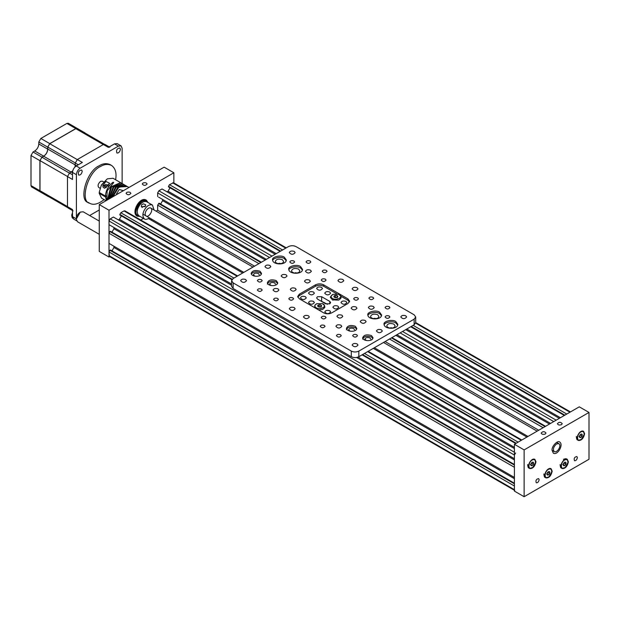 <?xml version="1.0" encoding="UTF-8"?>
<svg xmlns="http://www.w3.org/2000/svg" width="620" height="620" viewBox="0 0 620 620"><rect width="100%" height="100%" fill="white"/><g stroke="black" fill="none" stroke-linecap="round" stroke-linejoin="round"><path stroke-width="0.93" d="M109.709 256.626L109.004 257.037L99.27 251.418L99.27 204.608L164.137 167.16L173.864 172.771L173.864 182.962M109.004 257.037L109.004 210.226L173.864 172.771M146.545 200.338L146.041 199.981C139.81 196.447 131.068 212.311 136.819 215.969L137.376 216.225M99.27 204.608L109.004 210.226M142.972 183.024L142.267 184.008C143.84 185.829 145.452 185.829 147.087 184.008C146.506 182.691 145.134 182.365 142.972 183.024M126.759 192.386L126.054 193.37C127.627 195.192 129.231 195.192 130.867 193.37C130.293 192.053 128.921 191.727 126.759 192.386M166.989 191.82L168.059 191.2L276.233 253.65M406.79 329.026L560.41 417.725M168.059 191.2L170.213 187.465M280.666 251.092L168.508 186.341L168.508 186.915L280.17 251.379M410.727 326.756L564.347 415.446M411.223 326.469L564.843 415.16M168.508 186.341L169.469 184.675L282.588 249.984M413.145 325.361L566.765 414.052M286.269 247.853L173.507 182.753L169.469 184.675M514.406 489.692L514.763 490.474L109.352 256.417L109.004 251.96L514.406 486.018L514.406 489.692L109.004 255.634M514.406 483.228L110.461 250.007L109.957 250.294L514.406 483.802M109.957 250.294L109.004 251.96M113.948 246.241L113.948 247.473L514.406 478.679M113.948 247.473L111.786 251.216M109.004 243.389L514.406 477.446L514.406 467.294L109.004 233.236L109.004 243.389L514.406 477.446M514.406 464.504L110.461 231.283L109.957 231.57L514.406 465.078M109.957 231.57L109.004 233.236M113.948 227.517L113.948 228.749L514.406 459.955M113.948 228.749L111.786 232.485M514.406 458.722L109.004 224.657L514.406 458.722L514.406 455.049L515.623 452.941M109.004 224.657L109.004 220.991L514.406 455.049M231.57 285.278L113.398 217.047L110.213 218.883L109.004 220.991M356.639 357.484L514.406 448.57M118.343 219.906L119.412 219.286L231.57 284.045M358.081 357.081L514.406 447.338M119.412 219.286L121.567 215.551M232.19 279.279L119.862 214.427L119.862 215.001L231.88 279.674M362.08 354.841L515.701 443.532M362.576 354.555L516.197 443.246M119.862 214.427L120.823 212.761L233.942 278.07M364.498 353.447L518.119 442.137M120.823 212.761L124 210.924L237.119 276.233M237.623 275.947L124.86 210.839L124 210.924M148.459 218.573L242.73 272.994M373.287 348.37L526.907 437.061M143.46 218.418L140.717 219.999M150.776 219.906L151.846 219.286L243.799 272.374L142.856 214.094M374.356 347.75L527.976 436.449L374.356 347.75M261.369 262.237L159.108 203.197L157.65 205.15L157.65 210.226L254.549 266.174M385.105 341.543L538.726 430.241M157.65 210.226L156.07 211.133M157.65 205.15L258.943 263.632M389.5 339.008L543.128 427.699M158.612 203.484L260.865 262.524M391.422 337.9L545.042 426.591M391.925 337.613L545.546 426.304M162.595 199.431L162.595 200.663L265.306 259.966M395.862 335.342L549.483 424.034M162.595 200.663L160.441 204.399M158.612 197.129L266.375 259.346L158.612 197.129M396.932 334.722L550.552 423.414L396.932 334.722M275.164 254.27L162.045 188.96L158.867 190.797L157.65 192.905L157.65 196.571M405.72 329.646L559.341 418.337M275.481 284.099L274.621 282.906C271.994 282.1 270.336 282.503 269.63 284.099L271.041 285.541M259.261 274.738L258.408 273.544C255.781 272.738 254.115 273.141 253.417 274.738L254.82 276.179M298.584 269.072C294.872 267.941 292.524 268.499 291.532 270.762C291.663 273.808 299.762 273.963 299.793 270.762L298.584 269.072M282.363 259.71C278.659 258.571 276.311 259.137 275.319 261.4C275.451 264.446 283.549 264.601 283.572 261.4L282.363 259.71M281.379 263.508L277.52 263.508M231.57 280.713L231.57 286.324L233.128 288.502L351.3 356.725C353.803 357.895 356.314 357.895 358.825 356.725L414.152 324.779L415.71 322.609L415.71 316.99L414.152 314.813L295.98 246.59C293.477 245.419 290.966 245.419 288.463 246.59L233.128 278.535L231.57 280.713L233.128 282.883L351.3 351.106C353.803 352.276 356.314 352.276 358.825 351.106L414.152 319.161L415.71 316.99M347.952 303.513L349.61 301.204L347.952 298.887L323.57 284.812C320.904 283.565 318.231 283.565 315.565 284.812L299.328 294.182L297.67 296.5L299.328 298.809L323.71 312.883C326.376 314.131 329.05 314.131 331.723 312.883L347.952 303.513M395.808 321.555C392.398 318.889 382.935 321.362 384.059 324.369C384.276 329.437 397.776 329.708 397.823 324.369L395.808 321.555M379.587 312.193C376.177 309.527 366.722 312 367.846 315.007C368.063 320.075 381.563 320.346 381.602 315.007L379.587 312.193M371.481 335.598C366.846 334.18 363.909 334.878 362.677 337.706C362.84 341.512 372.961 341.713 372.992 337.706L371.481 335.598M355.268 326.236C350.633 324.818 347.696 325.515 346.456 328.344C346.619 332.149 356.748 332.351 356.779 328.344L355.268 326.236M276.202 280.589C271.568 279.171 268.63 279.868 267.398 282.697C267.561 286.502 277.683 286.704 277.714 282.697L276.202 280.589M259.989 271.227C255.355 269.808 252.417 270.506 251.178 273.335C251.34 277.14 261.469 277.341 261.501 273.335L259.989 271.227M300.529 266.546C297.12 263.88 287.657 266.352 288.781 269.359C288.998 274.428 302.498 274.699 302.545 269.359L300.529 266.546M284.309 257.184C280.899 254.518 271.444 256.99 272.567 259.997C272.785 265.065 286.285 265.337 286.324 259.997L284.309 257.184M293.919 260.997C291.749 260.33 290.385 260.663 289.803 261.981C291.439 263.802 293.043 263.802 294.624 261.981L293.919 260.997M310.139 260.997C307.969 260.338 306.606 260.663 306.024 261.981C307.66 263.802 309.264 263.802 310.845 261.981L310.139 260.997M326.353 270.359C324.19 269.7 322.819 270.026 322.245 271.343C323.88 273.164 325.485 273.164 327.058 271.343L326.353 270.359M325.345 279.139C323.183 278.481 321.811 278.806 321.23 280.124C322.865 281.945 324.477 281.945 326.05 280.124L325.345 279.139M277.706 298.453C275.544 297.786 274.172 298.112 273.591 299.429C275.226 301.258 276.838 301.258 278.411 299.437L277.706 298.453M292.911 297.863C290.749 297.205 289.377 297.53 288.804 298.848C290.439 300.669 292.043 300.669 293.617 298.848L292.911 297.863M261.485 279.721C259.323 279.062 257.951 279.387 257.37 280.705C259.005 282.526 260.617 282.526 262.19 280.705L261.485 279.721M261.485 289.083C259.323 288.424 257.951 288.75 257.377 290.067C259.013 291.896 260.617 291.896 262.19 290.067L261.485 289.083M372.984 297.282C370.822 296.624 369.45 296.949 368.869 298.267C370.504 300.088 372.116 300.088 373.69 298.267L372.984 297.282M357.779 297.863C355.609 297.205 354.245 297.53 353.663 298.848C355.299 300.669 356.903 300.669 358.484 298.848L357.779 297.863M325.345 316.588C323.183 315.929 321.811 316.254 321.23 317.572C322.865 319.393 324.477 319.393 326.05 317.572L325.345 316.588M324.338 325.368C322.168 324.71 320.803 325.035 320.222 326.353C321.858 328.174 323.462 328.174 325.043 326.353L324.338 325.368M340.55 334.73C338.388 334.072 337.017 334.397 336.443 335.714C338.078 337.536 339.683 337.536 341.256 335.714L340.55 334.73M356.771 334.738C354.609 334.072 353.237 334.397 352.656 335.722C354.291 337.544 355.903 337.544 357.476 335.722L356.771 334.738M389.197 306.644C387.035 305.986 385.663 306.311 385.09 307.629C386.725 309.45 388.329 309.45 389.903 307.629L389.197 306.644M389.205 316.014C387.035 315.347 385.671 315.673 385.09 316.99C386.725 318.82 388.329 318.82 389.91 316.998L389.205 316.014M294.283 251.426C291.656 250.62 289.997 251.022 289.292 252.619C291.276 254.835 293.229 254.835 295.143 252.619L294.283 251.426M269.964 265.469C267.336 264.663 265.67 265.065 264.972 266.662C266.957 268.879 268.902 268.879 270.816 266.662L269.964 265.469M286.176 274.831C283.549 274.024 281.883 274.428 281.185 276.024C283.17 278.24 285.123 278.24 287.037 276.024L286.176 274.831M310.504 270.149C307.877 269.344 306.21 269.747 305.513 271.343C307.497 273.56 309.442 273.56 311.356 271.343L310.504 270.149M309.488 280.093C306.861 279.295 305.203 279.69 304.498 281.294C306.489 283.503 308.435 283.503 310.349 281.294L309.488 280.093M342.938 279.512C340.303 278.706 338.644 279.108 337.939 280.705C339.93 282.922 341.876 282.922 343.79 280.705L342.938 279.512M357.128 287.711C354.501 286.905 352.842 287.3 352.137 288.904C354.129 291.121 356.074 291.121 357.988 288.904L357.128 287.711M356.12 307.016C353.493 306.21 351.827 306.613 351.129 308.21C353.113 310.426 355.066 310.426 356.981 308.21L356.12 307.016M373.349 306.435C370.721 305.629 369.055 306.024 368.358 307.629C370.341 309.845 372.295 309.845 374.201 307.629L373.349 306.435M365.242 320.478C362.615 319.672 360.949 320.067 360.251 321.672C362.235 323.888 364.18 323.888 366.094 321.672L365.242 320.478M381.455 329.84C378.828 329.034 377.162 329.437 376.464 331.034C378.448 333.25 380.401 333.25 382.315 331.034L381.455 329.84M405.782 315.797C403.155 314.991 401.489 315.386 400.791 316.99C402.775 319.207 404.721 319.207 406.635 316.99L405.782 315.797M357.128 343.883C354.501 343.077 352.842 343.48 352.137 345.077C354.129 347.293 356.074 347.293 357.988 345.077L357.128 343.883M340.915 325.159C338.288 324.353 336.621 324.756 335.924 326.353C337.908 328.569 339.861 328.569 341.775 326.353L340.915 325.159M341.922 315.216C339.295 314.41 337.637 314.805 336.931 316.409C338.915 318.618 340.868 318.618 342.783 316.409L341.922 315.216M308.481 315.797C305.854 314.991 304.188 315.386 303.49 316.99C305.474 319.207 307.427 319.207 309.341 316.99L308.481 315.797M294.283 307.597C291.656 306.792 289.997 307.195 289.292 308.791C291.276 311.007 293.229 311.007 295.143 308.799L294.283 307.597M295.298 288.292C292.663 287.486 291.005 287.889 290.3 289.486C292.291 291.702 294.237 291.702 296.151 289.486L295.298 288.292M278.07 288.874C275.443 288.067 273.776 288.471 273.079 290.067C275.063 292.284 277.016 292.284 278.923 290.067L278.07 288.874M245.636 279.512C243.009 278.706 241.343 279.108 240.645 280.705C242.629 282.922 244.582 282.922 246.496 280.705L245.636 279.512M327.469 304.288L319.812 300.429M376.658 318.51L372.798 318.51M305.42 296.709L306.272 297.902C304.358 300.111 302.413 300.111 300.429 297.902C301.126 296.298 302.793 295.903 305.42 296.709M313.526 301.39L314.379 302.583C312.472 304.8 310.519 304.792 308.535 302.583C309.233 300.979 310.899 300.584 313.526 301.39M329.786 310.775L330.638 311.969C328.724 314.185 326.779 314.185 324.787 311.969C325.492 310.364 327.159 309.969 329.786 310.775M345.999 301.413L346.851 302.606C344.945 304.823 342.992 304.823 341.008 302.606C341.705 301.002 343.372 300.607 345.999 301.413M337.892 306.094L338.745 307.288C336.831 309.504 334.885 309.504 332.901 307.288C333.599 305.683 335.265 305.288 337.892 306.094M313.526 292.028L314.379 293.221C312.472 295.43 310.519 295.43 308.535 293.221C309.233 291.617 310.899 291.222 313.526 292.028M329.739 292.028L330.599 293.221C328.685 295.43 326.74 295.43 324.748 293.221C325.454 291.617 327.112 291.222 329.739 292.028M321.633 287.347L322.493 288.54C320.579 290.749 318.626 290.749 316.642 288.54C317.339 286.936 319.006 286.541 321.633 287.347M350.099 331.188L348.696 329.747C349.393 328.143 351.06 327.748 353.687 328.553L354.539 329.747M366.319 340.55L364.909 339.109C365.606 337.505 367.272 337.11 369.9 337.916L370.76 339.109M377.642 314.72L378.851 316.409C378.828 319.61 370.729 319.447 370.597 316.409C371.589 314.146 373.938 313.581 377.642 314.72M393.863 324.082L395.072 325.771C395.041 328.972 386.942 328.817 386.81 325.771C387.802 323.508 390.151 322.942 393.863 324.082M286.215 260.695L284.309 258.587C281.426 256.207 272.567 257.928 272.676 260.695M302.436 270.056L300.529 267.949C297.639 265.569 288.781 267.29 288.889 270.056M261.353 274.04L259.989 272.63C256.169 271.235 253.286 271.707 251.325 274.04M277.566 283.402L276.202 281.992C271.568 280.573 268.63 281.279 267.398 284.099M356.632 329.042L355.268 327.639C350.633 326.221 347.696 326.918 346.456 329.747M372.845 338.404L371.481 337.001C366.846 335.583 363.909 336.28 362.677 339.109M381.494 315.704L379.587 313.596C376.704 311.217 367.846 312.937 367.954 315.704M397.714 325.066L395.808 322.958C392.917 320.579 384.059 322.299 384.168 325.066M336.73 293.818L323.57 286.215C320.904 284.967 318.231 284.967 315.565 286.215L299.328 295.585L297.801 297.197M349.478 301.901L347.952 300.297L340.729 296.127M325.647 303.8L329.786 303.8L330.638 302.606L329.786 301.413L321.633 296.709L317.502 296.709L316.642 297.902L317.502 299.096L325.647 303.8M324.353 302.49L323.865 302.769M556.566 443.904L558.86 443.68C561.929 445.486 557.279 453.189 554.272 451.624C552.645 449.415 553.412 446.842 556.566 443.904M99.681 192.743L99.2 193.3L105.454 196.912L106.516 200.423M99.2 193.3L101.564 198.137L106.02 200.71M120.567 182.637L110.771 186.915L107.446 199.888M120.288 182.466L113.034 178.273L107.299 178.839L101.316 185.333L99.2 192.456L105.431 196.059C105.942 190.154 108.508 185.535 113.134 182.21L113.7 182.536L107.167 190.867L106.795 200.26M103.168 187.356L104.703 188.248L109.686 183.311L105.888 181.404L102.804 185.706L103.168 187.356M122.186 183.574L113.073 186.992L108.725 199.144M107.857 199.648L111.577 186.93L120.853 182.792L121.908 183.396M123.806 184.512L115.398 187.155L110.321 198.23M109.252 198.842L113.886 187.038L122.473 183.729L123.527 184.334M125.426 185.45L117.769 187.364L112.22 197.129M110.949 197.865L116.219 187.217L124.101 184.667L125.155 185.272M112.964 196.695L118.614 187.449L125.721 185.597L126.775 186.209L121.241 186.891L127.34 186.535L128.952 187.465M106.02 195.711L105.431 196.059M113.134 182.21L113.134 182.916M108.128 186.186L104.865 185.675L104.292 186.473L106.4 187.597M99.2 192.456L101.378 185.047L107.299 178.839M105.454 196.912L105.997 196.602M120.326 192.448L116.583 194.432M123.372 190.689L119.28 189.488L116.591 193.665L116.676 194.556M108.934 185.233L105.71 184.512L102.835 186.217M72.718 170.888L69.51 173.065L67.487 176.576L72.517 179.475L72.517 172.43C72.749 169.694 73.997 167.54 76.245 165.966L82.352 162.44L77.322 159.542L75.291 163.052L75.012 166.919M76.593 220.759L73.61 219.031L72.517 216.62L72.517 209.568L67.487 206.669L68.084 207.979L73.106 210.878M99.975 188.185L98.751 187.472C97.456 185.721 98.061 183.675 100.564 181.342L102.393 181.164L103.617 181.877M104.129 199.617C98.239 204.189 93.411 205.398 89.652 203.236C79.616 201.562 87.831 171.632 100.564 166.486C104.307 164.168 107.95 163.812 111.499 165.408C115.436 168.26 116.808 173.05 115.599 179.754M88.35 202.492C78.314 200.81 86.529 170.888 99.27 165.734C103.005 163.417 106.648 163.06 110.197 164.657L111.492 165.4M76.407 217.651L76.407 174.677C76.64 171.942 77.888 169.787 80.135 168.214L118.404 146.119L121.04 145.855L122.132 148.273L122.132 183.543M109.841 147.258L104.811 144.351L103.377 144.499L77.322 159.542M103.377 144.499L108.407 147.397L114.514 143.871L117.149 143.608L121.04 145.855M99.27 209.971L89.644 215.528M67.487 176.576L67.487 206.669M120.45 149.273L119.838 147.932C116.971 148.482 115.994 150.172 116.917 153C118.653 153.194 119.831 151.954 120.45 149.273M82.227 171.345L81.623 170.004C78.748 170.554 77.771 172.244 78.694 175.065C80.437 175.258 81.608 174.018 82.227 171.345M77.593 128.766L75.81 128.58L49.755 143.623L47.724 147.134L47.724 149.133C47.469 152.101 46.12 154.442 43.671 156.155L41.943 157.147L39.92 160.658L39.92 190.751L40.974 192.192M47.98 196.238L48.779 196.703M85.397 133.277L84.599 132.812M48.368 196.463L67.735 207.646M104.757 144.452L77.19 128.534L75.81 128.673L49.755 143.716L47.81 147.087L47.81 149.079C47.546 152.117 46.167 154.504 43.671 156.248L41.943 157.24L39.998 160.611L39.998 190.704L40.571 191.96L68.138 207.878M40.509 192.06L31.597 186.915L31 185.605L31 155.512L33.03 152.001L34.751 151.001C37.2 149.296 38.549 146.956 38.804 143.98L38.804 141.988L40.835 138.477L66.898 123.426L68.332 123.287L77.244 128.441M48.321 196.571L39.386 191.417M76.268 219.007L76.268 218.914C76.469 216.047 77.764 213.799 80.158 212.179L80.244 212.133M99.27 221.084L83.189 211.8L80.321 212.079L76.268 219.108L77.454 221.728L99.27 234.321M149.443 217.899C147.258 219.403 145.592 219.759 144.437 218.976L138.756 215.698C136.222 212.73 136.834 208.816 140.593 203.957C142.592 201.779 144.661 201.058 146.785 201.794L152.458 205.073L154.031 209.955M144.437 218.976C141.895 216.008 142.507 212.094 146.266 207.227C148.273 205.049 150.334 204.337 152.458 205.073M151.443 208.863C152.97 211.397 148.18 217.969 146.15 216C143.166 214.101 147.653 206.522 150.738 208.056L252.976 267.081M141.732 204.608L143.391 203.833L145.7 204.771L145.134 206.576L141.314 206.754L141.732 204.608M142.174 207.576L142.662 206.662L145.491 206.127M137.059 211.211C137.214 207.483 139.027 204.53 142.507 202.353M148.072 202.538L146.421 200.268C143.197 199.384 140.267 200.95 137.617 204.956C134.811 209.723 134.687 213.458 137.252 216.155L140.042 216.442M146.816 201.818L145.964 201.058C140.942 197.958 131.905 212.466 137.718 215.365L138.787 215.721M146.591 201.694L145.84 200.996M137.594 215.287L138.57 215.582M552.04 450.267L553.365 453.204C557.69 455.654 563.766 444.641 559.775 442.107C557.876 439.805 551.475 446.276 552.04 450.267M524.132 449.903L524.132 496.713L589 459.265L589 412.447L524.132 449.903L514.406 444.284L514.406 491.094L524.132 496.713M539.16 479.702L538.656 478.601C536.292 479.058 535.494 480.446 536.254 482.771C537.679 482.933 538.656 481.911 539.16 479.702M577.383 457.637L576.879 456.537C574.515 456.986 573.717 458.382 574.476 460.707C575.903 460.869 576.871 459.846 577.383 457.637M584.621 433.706L583.529 431.288C579.964 429.272 574.965 438.332 578.251 440.425C581.389 440.774 583.513 438.534 584.621 433.706M568.408 461.792L567.308 459.374C563.75 457.358 558.752 466.426 562.038 468.511C565.169 468.86 567.292 466.62 568.408 461.792M552.188 471.154L551.095 468.736C547.53 466.721 542.539 475.788 545.825 477.873C548.956 478.221 551.079 475.982 552.188 471.154M535.975 461.792L534.882 459.374C531.317 457.358 526.318 466.426 529.604 468.511C532.743 468.86 534.859 466.62 535.975 461.792M589 412.447L579.274 406.836L514.406 444.284M545.298 434.031L546.003 433.047C544.43 431.225 542.826 431.225 541.19 433.047C541.764 434.364 543.136 434.697 545.298 434.031M561.511 424.669L562.216 423.685C560.643 421.864 559.038 421.864 557.403 423.685C557.977 425.002 559.349 425.336 561.511 424.669M528.349 467.782L528.953 467.999M544.562 477.144L545.174 477.369M560.782 467.782L561.387 467.999M576.995 439.696L577.607 439.913M73.036 218.511L72.106 217.535L71.711 215.086L72.517 212.621M316.231 307.83C320.463 310.442 328.213 306.048 322.447 303.668L316.758 303.676C314.433 305.102 314.262 306.489 316.231 307.83M320.013 304.73C317.727 304.924 317.107 305.583 318.161 306.714L321.051 306.714C322.02 305.838 321.679 305.172 320.013 304.73M318.696 309.992L322.462 309.496C326.461 306.559 324.19 307.001 324.57 305.613L322.462 303.676M320.928 306.784L321.524 306.226L321.013 305.118L319.091 304.823L317.688 305.629L318.161 306.714M319.889 307.055L318.967 307.001M321.013 307.226L321.013 305.118M319.091 306.931L319.091 304.823M332.452 298.468C336.675 301.08 344.433 296.685 338.667 294.306L332.971 294.314C330.646 295.74 330.476 297.127 332.452 298.468M336.226 295.36C333.94 295.562 333.328 296.221 334.382 297.352L337.272 297.352C338.241 296.476 337.892 295.81 336.226 295.36M332.452 299.871L338.675 300.134C342.674 297.197 340.403 297.639 340.791 296.252L338.675 294.314M337.148 297.422L337.745 296.864L337.226 295.755L335.312 295.461L333.901 296.267L334.382 297.352M336.102 297.685L335.18 297.639M337.226 297.863L337.226 295.755M335.312 297.569L335.312 295.461M580.855 431.939C576.476 434.295 576.406 443.207 581.351 439.402L584.187 434.465C584.11 431.745 583.001 430.9 580.855 431.939M581.653 436.759C582.622 434.69 582.358 433.822 580.855 434.163L579.406 436.666C579.685 437.953 580.429 437.983 581.653 436.759M579.413 436.526L579.591 437.325L580.808 437.433L582.025 435.922L582.025 434.295L580.855 434.163M579.7 435.488L580.204 434.713M578.987 436.379L580.808 437.433M580.204 434.868L582.025 435.922M564.634 460.025C560.255 462.381 560.186 471.293 565.13 467.488L567.974 462.559C567.897 459.831 566.781 458.986 564.634 460.025M565.432 464.853C566.409 462.776 566.145 461.908 564.634 462.249L563.192 464.76C563.464 466.039 564.216 466.07 565.432 464.853M563.192 464.62L563.379 465.411L564.595 465.519L565.812 464.008L565.812 462.381L564.634 462.249M563.479 463.582L563.983 462.807M562.774 464.465L564.595 465.519M563.983 462.954L565.812 464.008M548.421 469.387C544.042 471.743 543.972 480.655 548.917 476.85L551.761 471.921C551.684 469.193 550.568 468.348 548.421 469.387M549.219 474.215C550.188 472.138 549.925 471.27 548.421 471.611L546.972 474.122C547.251 475.4 547.995 475.432 549.219 474.215M546.98 473.982L547.165 474.773L548.382 474.881L549.591 473.37L549.591 471.743L548.421 471.611M547.266 472.944L547.77 472.169M546.553 473.827L548.382 474.881M547.77 472.316L549.591 473.37M532.2 460.025C527.829 462.381 527.752 471.293 532.696 467.488L535.54 462.551C535.463 459.831 534.355 458.986 532.2 460.025M532.999 464.853C533.975 462.776 533.712 461.908 532.2 462.249L530.759 464.76C531.038 466.039 531.782 466.07 532.999 464.853M530.759 464.62L530.945 465.411L532.162 465.519L533.378 464.008L533.378 462.381L532.2 462.249M531.053 463.582L531.557 462.807M530.34 464.465L532.162 465.519M531.557 462.954L533.378 464.008M172.647 182.838L285.766 248.147M415.632 323.129L569.943 412.215M110.213 218.883L514.406 452.243M367.675 351.61L521.296 440.301M157.65 192.905L269.553 257.509M279.457 263.229L280.317 263.725M295.67 272.591L296.538 273.087M374.736 318.238L375.596 318.734M390.949 327.6L391.817 328.096M400.109 332.886L553.73 421.577M158.867 190.797L271.986 256.106M402.543 331.483L556.163 420.174M358.825 351.106L358.825 356.725M351.3 351.106L351.3 356.725M414.152 319.161L414.152 324.779M233.128 282.883L233.128 288.502M347.952 300.297L347.952 298.887M299.328 295.585L299.328 294.182M315.565 286.215L315.565 284.812M323.57 286.215L323.57 284.812M321.633 300.917L321.633 296.709M329.786 303.8L329.786 301.413M76.245 165.966L80.135 168.214M72.517 172.43L76.407 174.677M114.514 143.871L118.404 146.119M72.517 216.62L76.407 218.868M69.51 173.065L72.517 174.793M71.238 172.066L72.517 172.802M75.291 165.044L76.57 165.78M75.291 163.052L78.298 164.781M75.81 128.673L103.377 144.592M39.998 190.704L67.565 206.623M39.998 160.611L67.565 176.53M41.943 157.24L69.51 173.158M43.671 156.248L71.238 172.159M47.81 149.079L75.377 164.998M47.81 147.087L75.377 163.006M49.755 143.716L77.322 159.635M66.898 123.426L75.81 128.58M31 185.605L39.92 190.751M40.835 138.477L49.755 143.623M38.804 141.988L47.724 147.134M38.804 143.98L47.724 149.133M34.751 151.001L43.671 156.155M33.03 152.001L41.943 157.147M31 155.512L39.92 160.658M570.447 411.928L415.71 322.586M521.8 440.014L368.179 351.323M383.532 342.457L537.153 431.148M556.62 442.386L558.86 443.68M552.04 450.337L554.272 451.624M89.644 203.236L88.35 202.484M85.056 132.944L77.26 128.441M136.33 215.628L137.252 216.155M145.506 199.733L146.421 200.268M314.697 307.683L314.844 305.218L316.758 303.676M332.971 300.134L332.413 299.855C330.135 296.422 329.065 298.267 332.971 294.314M576.298 436.496C576.84 441.432 577.592 439.247 578.607 440.27L581.335 439.41M584.187 434.465L583.8 432.016L582.916 431.071M560.077 464.582C560.62 469.518 561.379 467.333 562.386 468.356L565.122 467.496M563.456 459.296C565.456 458.63 566.502 458.56 566.595 459.094C567.13 458.63 567.587 459.776 567.974 462.559M543.864 473.943C544.407 478.88 545.158 476.695 546.173 477.718L548.909 476.857M551.761 471.859L551.366 469.472L550.482 468.518M527.651 464.582C528.193 469.518 528.945 467.333 529.953 468.356L532.689 467.496M534.269 459.157L535.161 460.125L535.54 462.559"/></g></svg>

